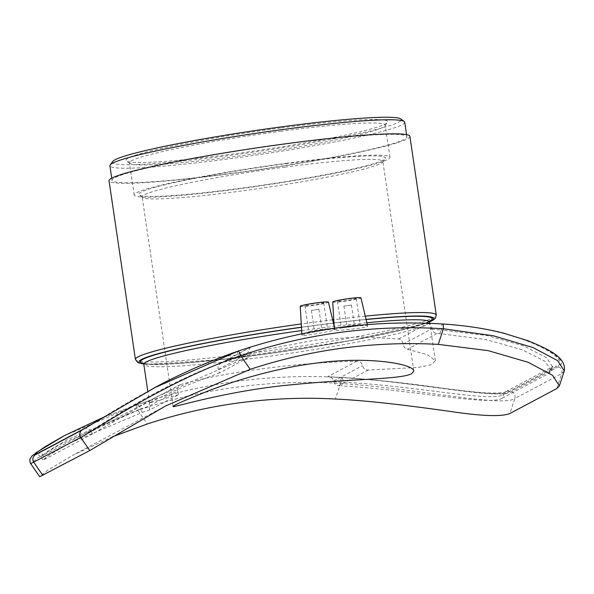 <?xml version="1.0" encoding="UTF-8"?>
<svg xmlns="http://www.w3.org/2000/svg" width="594" height="594" viewBox="0 0 594 594"><rect width="100%" height="100%" fill="white"/><g stroke="black" fill="none" stroke-linecap="round" stroke-linejoin="round"><path stroke-width="0.45" stroke-dasharray="2.97 2.23" d="M177.621 390.956L178.697 394.594L149.918 409.89L148.738 406.303A5.324 5.205 62 0 0 148.738 406.303L177.621 390.956L177.443 388.082L178.014 386.471L179.544 384.957L150.386 400.445L148.73 406.281A548.18 535.795 -118 0 0 140.132 409.118A5.324 1.114 -108.7 0 0 137.422 404.603A5.324 1.114 -108.7 0 0 137.392 404.618L102.517 417.738M218.176 369.409L247.067 354.061L248.24 357.64L219.461 372.935L217.953 368.51L218.095 366.483L218.986 364.701L222.208 362.385L267.545 349.138L315.347 340.095L360.699 336.776L398.678 338.966C400.891 339.293 402.361 341.008 403.088 344.112C403.853 347.208 405.279 348.93 407.358 349.272L427.546 354.781L435.35 360.796L431.4 364.731L418.176 367.434L368.31 370.017C365.362 370.151 363.446 368.696 362.555 365.644C361.709 362.607 359.771 361.137 356.749 361.249C297.327 362.451 220.931 372.594 180.279 384.667L179.544 384.957M180.279 384.667L150.386 400.445M63.32 436.196L137.11 404.766A553.497 541 -118 0 1 341.736 377.613C418.867 382.091 499.101 400.274 511.456 391.75L558.345 366.84C575.163 359.853 520.723 327.97 442.612 324.012A553.497 541 62 0 0 237.986 351.165M367.404 326.5L367.693 326.18C368.206 323.997 333.189 328.475 334.392 330.101C333.449 331.407 364.761 328.126 367.404 326.5M334.667 329.819L334.957 329.529C335.506 327.546 300.764 334.095 301.952 335.41C300.987 336.546 332.001 331.385 334.667 329.819M356.749 361.249L327.561 376.759C330.568 376.529 332.595 377.947 333.65 381.006L333.798 381.742A548.18 535.795 -118 0 1 342.79 382.224A5.324 0.965 -86.4 0 0 342.122 377.435C375.349 379.804 406.779 383.108 436.419 387.34C455.049 389.924 470.582 391.713 483.033 392.723C495.953 393.451 503.601 393.065 505.969 391.565A5.324 5.205 -118 0 0 503.474 394.52L502.272 398.173C490.473 406.229 414.27 390.05 341.565 385.929L342.79 382.224C415.807 385.706 491.669 402.606 503.474 394.52L550.363 369.602L552.732 367.129L546.569 357.766L523.901 345.968L487.169 335.58L441.112 329.982A5.324 0.965 93.6 0 1 442.33 324.168C519.616 328.096 573.544 359.415 556.912 366.35L510.016 391.26C497.779 399.665 418.332 381.912 342.018 377.465A553.497 541 62 0 0 327.561 376.759L342.122 377.435A5.324 0.965 -86.4 0 0 342.018 377.465M156.088 386.917L237.704 351.314A553.497 541 -118 0 1 251.403 346.874L250.334 347.342L247.052 354.031A548.18 535.795 62 0 0 238.454 356.868A5.324 1.114 71.3 0 1 237.704 351.314M333.798 381.742A5.324 5.205 62 0 0 338.669 385.766A544.379 532.083 62 0 1 341.565 385.929M502.272 398.173L549.16 373.262L551.529 370.805L545.129 361.412L522.638 349.925L485.692 339.501L439.894 333.687A544.379 532.083 62 0 0 436.998 333.524A5.324 5.205 -118 0 1 432.128 329.492L431.994 328.749C431.296 325.497 429.922 323.737 427.873 323.455A553.497 541 -118 0 1 442.33 324.168M318.852 309.355L311.397 310.402L318.852 309.355M321.896 329.989L314.441 331.029L321.896 329.989M327.435 329.254A9.504 0.691 171.6 0 0 327.606 329.091A9.504 0.691 171.6 0 0 318.102 329.796A9.504 0.691 171.6 0 0 308.806 331.868A9.504 0.691 171.6 0 0 317.367 331.289A9.504 0.691 171.6 0 0 327.435 329.254M323.559 302.992A9.504 0.691 171.6 0 0 323.73 302.829A9.504 0.691 171.6 0 0 314.226 303.541A9.504 0.691 171.6 0 0 304.922 305.606A9.504 0.691 171.6 0 0 313.483 305.034A9.504 0.691 171.6 0 0 323.559 302.992M300.222 306.296A14.256 1.032 171.6 0 0 313.023 305.45A14.256 1.032 171.6 0 0 328.178 302.383A14.256 1.032 171.6 0 0 328.43 302.131M351.351 305.041L343.896 306.088L351.351 305.041M354.403 325.675L346.948 326.722L354.403 325.675M359.942 324.94A9.504 0.691 171.6 0 0 360.105 324.777A9.504 0.691 171.6 0 0 350.608 325.482A9.504 0.691 171.6 0 0 341.305 327.554A9.504 0.691 171.6 0 0 349.866 326.975A9.504 0.691 171.6 0 0 359.942 324.94M356.066 298.685A9.504 0.691 171.6 0 0 356.229 298.522A9.504 0.691 171.6 0 0 346.733 299.228A9.504 0.691 171.6 0 0 337.429 301.299A9.504 0.691 171.6 0 0 345.99 300.72A9.504 0.691 171.6 0 0 356.066 298.685M332.729 301.982A14.256 1.032 171.6 0 0 345.522 301.136A14.256 1.032 171.6 0 0 360.677 298.069A14.256 1.032 171.6 0 0 360.929 297.817M248.24 357.64A544.379 532.083 62 0 0 240.704 360.12L238.454 356.868C169.193 378.861 102.562 424.465 90.481 430.628A5.324 5.205 62 0 0 83.717 428.913L107.38 414.783C119.854 407.031 135.491 398.054 154.299 387.86M240.704 360.12L157.284 396.606L92.694 433.828L90.481 430.628L40.674 456.712L46.978 451.73L66.877 439.909L140.132 409.118L142.374 412.362L69.929 443.02L49.666 454.818L42.902 459.956L45.797 458.746L43.585 455.546A5.324 5.205 62 0 0 36.828 453.831L36.754 453.868M92.694 433.828L45.797 458.746M137.11 404.766A5.324 1.114 -108.7 0 0 137.86 410.32L58.969 445.017L37.459 458.108L30.658 463.639M511.456 391.75A5.324 5.205 -118 0 1 514.82 398.522C501.989 407.35 419.461 388.788 340.518 383.427A548.18 535.795 62 0 0 137.86 410.32L147.312 423.982M564.3 370.916L561.716 373.611L514.82 398.522L509.904 413.483M149.918 409.89A544.379 532.083 62 0 0 142.374 412.362M178.697 394.594L149.54 402.999L152.213 401.299L172.854 391.505L190.288 384.043L219.461 372.935M112.719 436.687L73.01 455.16L47.965 470.025L39.701 476.715M409.897 136.36A152.057 10.989 -8.4 0 1 261.07 169.446A152.057 10.989 -8.4 0 1 109.036 180.784M285.335 163.788A124.688 9.014 -8.4 0 1 385.187 158.635A124.688 9.014 -8.4 0 1 263.38 185.068A124.688 9.014 -8.4 0 1 139.13 194.966A124.688 9.014 -8.4 0 1 285.335 163.788M285.209 167.092A121.651 8.791 171.6 0 0 142.166 196.926A121.651 8.791 171.6 0 0 142.575 197.512A121.651 8.791 171.6 0 0 263.788 187.853A121.651 8.791 171.6 0 0 382.625 162.058A121.651 8.791 171.6 0 0 382.848 161.382A121.651 8.791 171.6 0 0 285.209 167.092M286.182 163.335A129.254 9.341 -8.4 0 1 389.931 157.276A129.254 9.341 -8.4 0 1 263.432 185.395A129.254 9.341 -8.4 0 1 134.199 195.032A129.254 9.341 -8.4 0 1 286.182 163.335M404.737 122.223A149.02 10.774 -8.4 0 1 258.887 154.648A149.02 10.774 -8.4 0 1 109.89 165.763M112.726 161.501A145.976 10.551 171.6 0 0 258.412 151.425A145.976 10.551 171.6 0 0 400.794 118.963M281.556 127.873A132.291 9.563 -8.4 0 1 387.503 122.401A132.291 9.563 -8.4 0 1 258.271 150.453A132.291 9.563 -8.4 0 1 126.44 160.952A132.291 9.563 -8.4 0 1 281.556 127.873M287.273 143.793A149.02 10.774 -8.4 0 1 406.89 136.806A149.02 10.774 -8.4 0 1 261.041 169.231A149.02 10.774 -8.4 0 1 112.043 180.338A149.02 10.774 -8.4 0 1 287.273 143.793M281.437 131.177A129.254 9.341 171.6 0 0 129.447 162.875A129.254 9.341 171.6 0 0 129.886 163.491A129.254 9.341 171.6 0 0 258.68 153.23A129.254 9.341 171.6 0 0 384.942 125.831A129.254 9.341 171.6 0 0 385.179 125.111A129.254 9.341 171.6 0 0 281.437 131.177M398.678 338.966L427.873 323.455M251.403 346.874L222.208 362.385M151.091 400.178A553.497 541 62 0 0 137.392 404.618M333.65 381.006L362.555 365.644M368.31 370.017L338.669 385.766M436.998 333.524L407.358 349.272M403.088 344.112L431.994 328.749M439.894 333.687L441.112 329.982A548.18 535.795 62 0 0 432.128 329.492M505.969 391.565A5.324 5.205 -118 0 1 510.016 391.26M549.16 373.262L550.363 369.602A5.324 5.205 -118 0 1 556.912 366.35M341.736 377.613A5.324 0.965 -86.4 0 0 340.518 383.427L335.387 399.027M558.345 366.84A5.324 5.205 -118 0 1 561.716 373.611L556.793 388.573M301.462 327.197A149.02 10.774 -8.4 0 1 314.107 325.482A149.02 10.774 -8.4 0 1 333.412 323.017M333.969 322.95A149.02 10.774 -8.4 0 1 366.075 319.386M429.625 321.755A149.02 10.774 -8.4 0 1 287.867 350.913A149.02 10.774 -8.4 0 1 143.741 363.974M332.647 319.824A152.057 10.989 171.6 0 0 314.233 322.178A152.057 10.989 171.6 0 0 301.269 323.938M135.425 359.467A152.057 10.989 171.6 0 0 287.459 348.129A152.057 10.989 171.6 0 0 436.278 315.043M365.303 316.149A152.057 10.989 171.6 0 0 333.776 319.683M333.434 323.136A147.498 10.662 171.6 0 0 313.825 325.631A147.498 10.662 171.6 0 0 301.47 327.309M143.481 363.446A147.498 10.662 171.6 0 0 287.852 350.802A147.498 10.662 171.6 0 0 429.722 321.176M366.104 319.513A147.498 10.662 171.6 0 0 333.977 323.069M301.663 330.568A144.461 10.44 -8.4 0 1 313.699 328.935A144.461 10.44 -8.4 0 1 366.877 322.75M429.648 322.156A144.461 10.44 -8.4 0 1 288.261 353.586A144.461 10.44 -8.4 0 1 143.83 364.36M311.397 310.402L314.441 331.029M318.919 309.288L321.963 329.922M304.922 305.606L308.806 331.868M323.73 302.829L327.606 329.091M301.856 333.843L301.945 335.41M334.637 328.17L334.964 329.529M343.896 306.088L346.948 326.722M351.418 304.974L354.469 325.609M337.429 301.299L341.305 327.554M356.229 298.522L360.105 324.777M334.155 326.151L334.392 330.101M367.315 324.591L367.693 326.18M250.334 347.342L221.183 362.83M40.674 456.712C38.424 454.588 36.576 453.905 35.143 454.648M150.928 400.222L137.422 404.603L102.524 417.731M42.902 459.956L40.667 456.719M505.94 391.58L552.828 366.661M552.732 367.129L552.865 366.647M551.529 370.805L552.739 367.122M63.38 436.167L64.263 435.699M69.929 443.02L157.284 396.606M143.778 364.092L147.163 364.367L221.889 359.519L351.492 340.459L426.603 323.069L429.625 321.881M429.974 320.671L427.658 322.03C422.059 324.636 410.365 327.962 392.589 332.009C362.325 338.758 325.438 345.307 281.927 351.663C235.053 358.36 197.379 362.437 168.896 363.877C157.848 364.367 150.141 364.3 145.782 363.677L143.087 363.038M435.35 360.796L429.818 323.336M149.54 402.999L147.817 391.342M382.625 162.058L385.187 158.635M142.575 197.512L139.13 194.966M413.803 370.99L382.848 161.382M173.114 406.534L142.166 196.926M406.89 136.806L406.571 134.638M112.043 180.338L111.724 178.178M384.942 125.831L387.503 122.401M129.886 163.491L126.44 160.952M389.931 157.276L385.179 125.111M134.199 195.032L129.447 162.875M165.615 405.954L73.01 455.16"/><path stroke-width="0.89" d="M82.002 430.049A5.324 5.205 62 0 0 80.725 437.436C93.874 430.754 166.313 380.969 240.726 355.665A548.18 535.795 -118 0 1 443.384 328.772A5.324 0.965 -86.4 0 0 442.723 323.99C372.527 319.743 304.299 328.794 238.023 351.151A5.324 1.114 71.3 0 0 237.986 351.165L154.663 387.667L82.002 430.049L35.105 454.959L35.774 452.895L63.32 436.196M102.517 417.738L64.375 435.64L37.021 452.116L36.345 454.113L83.242 429.202L156.088 386.917M334.637 328.17L328.43 302.131A14.256 1.032 171.6 0 0 315.548 303.007A14.256 1.032 171.6 0 0 300.475 306.059A14.256 1.032 171.6 0 0 300.222 306.296L301.856 333.843M367.315 324.591L360.929 297.817A14.256 1.032 171.6 0 0 348.047 298.693A14.256 1.032 171.6 0 0 332.982 301.745A14.256 1.032 171.6 0 0 332.729 301.982L334.155 326.151M89.791 450.542L39.701 476.715L30.68 463.669L80.725 437.436L89.791 450.542L165.615 405.954L250.178 369.327A532.209 520.188 -118 0 1 438.253 344.372L488.09 350.616L528.2 362.31L552.531 375.311L559.385 385.862L556.793 388.573L509.904 413.483C501.707 416.914 481.266 416.149 448.581 411.189C417.827 406.927 373.166 400.853 335.387 399.027A532.209 520.188 62 0 0 147.312 423.982L112.719 436.687M438.253 344.372L443.384 328.772L493.22 335.736L533.018 347.564L557.61 360.64L564.3 370.916C566.409 356.667 547.215 348.893 527.932 340.704L503.452 333.13C485.201 328.482 464.961 325.438 442.716 323.99M301.269 323.938A152.057 10.989 171.6 0 0 135.425 359.467L109.036 180.784A152.057 10.989 -8.4 0 1 287.845 143.496A152.057 10.989 -8.4 0 1 409.897 136.36L436.278 315.043A152.057 10.989 171.6 0 0 365.303 316.149M314.189 363.357C276.002 368.146 233.145 381.125 207.514 391.223C184.682 400.334 173.21 405.442 173.114 406.534C171.621 408.204 228.163 390.451 292.077 384.741C349.354 378.853 401.7 379.521 411.731 373.641L413.803 370.99C413.662 364.137 368.978 355.665 314.189 363.357M111.724 178.178L109.89 165.763A149.02 10.774 -8.4 0 1 110.165 164.932A149.02 10.774 -8.4 0 1 285.12 129.217A149.02 10.774 -8.4 0 1 404.232 121.51A149.02 10.774 -8.4 0 1 404.737 122.223L406.571 134.638M404.232 121.51L400.794 118.963A145.976 10.551 171.6 0 0 284.11 126.515A145.976 10.551 171.6 0 0 112.726 161.501L110.165 164.932M35.143 454.648L36.813 453.831A5.324 5.205 62 0 0 36.813 453.831L83.717 428.913A5.324 5.205 62 0 0 83.709 428.92A5.324 5.205 62 0 0 83.242 429.202M36.813 453.831A5.324 5.205 62 0 0 36.345 454.113M154.128 387.949C180.257 373.804 208.219 361.538 238.023 351.151A5.324 1.114 71.3 0 1 240.726 355.665L250.178 369.327M35.105 454.959A5.324 5.205 62 0 0 33.828 462.347L42.894 475.452M333.412 323.017A149.02 10.774 -8.4 0 1 333.969 322.95M366.075 319.386A149.02 10.774 -8.4 0 1 429.625 321.755M143.741 363.974A149.02 10.774 -8.4 0 1 301.462 327.197M333.776 319.683A152.057 10.989 171.6 0 0 332.647 319.824M301.47 327.309A147.498 10.662 171.6 0 0 143.481 363.446M429.722 321.176A147.498 10.662 171.6 0 0 366.104 319.513M333.977 323.069A147.498 10.662 171.6 0 0 333.434 323.136M366.877 322.75A144.461 10.44 -8.4 0 1 429.648 322.156L429.974 320.671M143.087 363.038L143.83 364.36A144.461 10.44 -8.4 0 1 301.663 330.568M102.524 417.731L64.375 435.64M30.65 463.639L30.064 462.548L29.849 459.288L32.039 455.865L44.944 446.777L63.38 436.167M559.385 385.862L564.3 370.916M135.425 359.467L137.83 362.63L143.778 364.092M429.625 321.881L433.226 320.055L435.409 318.169L436.278 315.043M429.818 323.336L429.648 322.156M147.817 391.342L143.83 364.36"/></g></svg>
